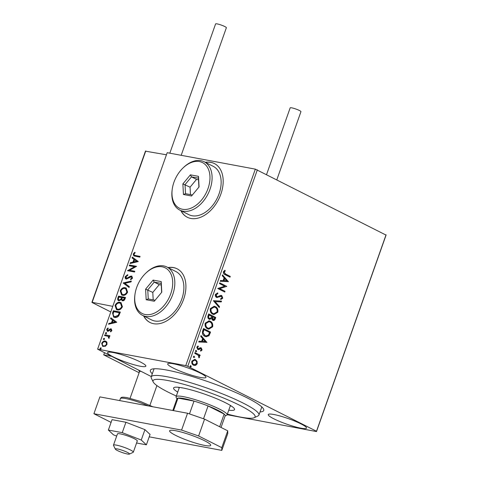 <?xml version="1.0" encoding="UTF-8"?>
<svg xmlns="http://www.w3.org/2000/svg" width="478" height="478" viewBox="0 0 478 478"><rect width="100%" height="100%" fill="white"/><g stroke="black" fill="none" stroke-linecap="round" stroke-linejoin="round"><path stroke-width="0.72" d="M152.297 373.796A60.156 8.52 19.5 0 1 151.335 369.345A60.156 8.52 19.5 0 1 166.828 370.074A60.156 8.52 19.5 0 1 226.255 388.518A60.156 8.52 19.5 0 1 263.581 409.09A60.156 8.52 19.5 0 1 260.032 411.952M180.875 210.643A30.078 19.933 -63.2 0 0 187.274 217.245A30.078 19.933 -63.2 0 0 190.883 218.458A30.078 19.933 -63.2 0 0 219.826 196.775A30.078 19.933 -63.2 0 0 214.371 163.536A30.078 19.933 -63.2 0 0 210.762 162.323A30.078 19.933 -63.2 0 0 205.259 162.311M214.473 163.59A30.078 19.933 -63.2 0 0 210.965 162.424A30.078 19.933 -63.2 0 0 205.462 162.412M143.603 315.898A30.078 19.933 -63.2 0 0 150.002 322.495A30.078 19.933 -63.2 0 0 153.617 323.708A30.078 19.933 -63.2 0 0 182.554 302.024A30.078 19.933 -63.2 0 0 177.099 268.785A30.078 19.933 -63.2 0 0 173.49 267.572A30.078 19.933 -63.2 0 0 167.993 267.561M177.201 268.839A30.078 19.933 -63.2 0 0 173.693 267.674A30.078 19.933 -63.2 0 0 168.19 267.662M200.401 377.453A20.303 2.874 -160.5 0 0 205.964 377.381A20.303 2.874 -160.5 0 0 194.582 370.504A20.303 2.874 -160.5 0 0 173.251 363.758A20.303 2.874 -160.5 0 0 167.688 363.83A20.303 2.874 -160.5 0 0 179.065 370.707A20.303 2.874 -160.5 0 0 200.401 377.453M140.293 366.244A20.303 2.874 -160.5 0 0 145.856 366.172A20.303 2.874 -160.5 0 0 134.479 359.289A20.303 2.874 -160.5 0 0 113.143 352.543A20.303 2.874 -160.5 0 0 107.58 352.615A20.303 2.874 -160.5 0 0 118.962 359.492A20.303 2.874 -160.5 0 0 140.293 366.244M300.961 428.186A20.303 2.874 -160.5 0 0 306.523 428.115A20.303 2.874 -160.5 0 0 295.141 421.238A20.303 2.874 -160.5 0 0 273.81 414.492A20.303 2.874 -160.5 0 0 268.248 414.563A20.303 2.874 -160.5 0 0 279.63 421.441A20.303 2.874 -160.5 0 0 300.961 428.186M197.073 361.32L197.199 363.788L195.633 365.395L193.542 365.21C192.078 364.493 191.523 363.125 191.875 361.105L194.707 359.39L195.508 359.665L197.073 361.32L196.673 361.249L196.799 363.716L197.199 363.788M195 352.585L200.145 355.178L199.876 355.937L199.123 355.554L199.499 357.293L199.123 357.783L198.185 355.22L194.731 353.338L195 352.585M202.086 349.986L200.844 351.079L200.557 350.41L201.441 349.717L201.005 348.635L198.615 349.663L197.737 349.508L196.811 347.165L198.059 345.964L198.382 346.634L197.474 347.398L197.976 348.743L200.372 347.709L201.25 347.87L202.086 349.986L200.437 351.001M201.005 348.635L200.073 348.51L198.215 349.591L198.615 349.663L197.737 349.508M197.749 346.078L197.982 346.562L197.073 347.327L197.575 348.665L198.531 348.809M200.372 347.709L201.25 347.87L200.85 347.793L201.686 349.914M202.708 330.812L203.52 328.529L210.559 332.079L208.952 335.777L206.066 336.745L204.811 336.303C202.738 335.395 202.039 333.56 202.708 330.812M208.695 313.921L215.733 317.47L215.237 318.862C214.658 320.332 213.809 320.792 212.692 320.242L211.521 318.569L209.173 319.208C208.014 318.611 207.625 317.506 207.996 315.886L208.695 313.921M213.23 320.427L212.692 320.242M209.693 319.388L209.173 319.208M213.373 300.698L221.529 301.098L221.236 301.923L215.052 301.618L219.545 306.697L219.253 307.521L213.373 300.698M219.438 283.568L219.707 282.815L226.745 286.364L219.761 288.628L225.007 291.275L224.738 292.034L217.699 288.479L224.678 286.208L219.438 283.568M225.586 274.049L230.271 276.415L230.002 277.168L225.252 274.772C223.865 274.432 223.256 273.416 223.417 271.731L224.887 270.285L225.293 270.942L224.146 272.09L225.586 274.049L225.186 273.978L230.271 276.415M255.336 169.14L167.186 152.697L97.614 349.167L185.763 365.61L255.336 169.14L386.069 235.098L316.496 431.568L227.152 414.707M257.343 169.833L187.77 366.303L316.49 431.246L386.063 234.776M228.442 281.578L220.244 281.303L220.537 280.478L223.148 280.61L224.122 277.849L222.228 275.698L222.515 274.88L228.394 281.703M221.523 296.348L216.57 297.412C215.518 296.862 215.13 295.852 215.399 294.376L217.723 292.942L217.86 293.737L216.14 294.687L216.851 296.659L217.627 296.76L220.555 295.422L221.762 295.577L222.784 298.158L220.92 299.455L220.699 298.648L222.067 297.788L221.523 296.348L221.003 296.223M217.341 292.972L217.46 293.665L215.739 294.609L216.45 296.587L217.627 296.76M221.278 295.41L221.762 295.577L221.362 295.5L222.384 298.087L222.784 298.158M217.072 297.585L216.57 297.412M215.393 306.613C217.418 307.569 218.225 309.439 217.801 312.224L213.899 314.59L212.752 314.183C210.72 313.221 209.932 311.339 210.38 308.549L214.269 306.225L214.992 306.535C217.018 307.497 217.825 309.368 217.4 312.152L217.801 312.224M210.218 321.222C212.244 322.178 213.051 324.048 212.626 326.833L208.725 329.199L207.577 328.792C205.552 327.83 204.757 325.948 205.205 323.158L209.095 320.834L209.818 321.144C211.844 322.106 212.65 323.976 212.226 326.761L212.626 326.833M206.944 342.284L198.746 342.003L199.039 341.184L201.65 341.31L202.63 338.549L200.73 336.404L201.023 335.58L206.902 342.409M196.01 350.38L196.709 351.366L195.896 351.7L195.532 350.774L196.171 350.38M193.954 356.17L194.654 357.162L193.847 357.496L193.482 356.57L194.116 356.176M190.614 365.616L191.314 366.608L190.501 366.943L190.136 366.017L190.77 365.622M151.311 376.574L97.614 349.167M106.887 342.146L107.012 344.345L105.447 346.221L102.698 346.389L101.706 343.353C102.674 341.543 103.881 340.784 105.327 341.071L106.887 342.146M104.831 334.803L109.958 335.759L109.689 336.518L108.936 336.375L109.313 337.844L108.936 338.388L108.004 336.327L104.562 335.562L104.831 334.803L109.916 335.879M107.562 331.284L106.648 329.414L107.891 327.992L108.213 328.511L107.305 329.45L107.801 330.525L110.191 328.948L111.063 328.852L111.9 330.543L110.657 331.863L110.37 331.338L111.254 330.471L110.824 329.611L108.44 331.188L107.209 331.17M110.872 331.726L111.655 330.674L110.824 329.611M107.867 330.555L108.357 330.435M108.757 330.639L111.422 328.972M112.545 313.03L113.352 310.748L120.36 312.056L118.753 315.839C117.403 317.284 116.029 317.816 114.63 317.434L113.65 317.117L112.545 313.03L112.945 313.233L113.752 310.951L113.352 310.748M122.505 300.776L121.34 299.575L118.998 300.793C117.845 300.566 117.457 299.67 117.827 298.105L118.526 296.139L125.535 297.447L125.045 298.84C124.459 300.321 123.617 300.967 122.505 300.776L122.087 300.638M118.998 300.793L118.508 300.632M123.204 282.916L131.336 281.076L131.044 281.901L124.878 283.293L129.353 286.675L129.06 287.499L123.204 282.916L131.223 281.399M129.275 265.786L129.538 265.033L136.553 266.342L129.586 270.279L134.814 271.253L134.545 272.006L127.53 270.697L134.491 266.76L129.275 265.786M135.411 255.521L140.078 256.393L139.809 257.146L133.756 255.885L133.254 254.009L134.718 252.306L135.125 252.79L133.971 254.135L134.348 255.228L140.03 256.513M138.25 261.556L130.076 263.521L130.369 262.697L132.974 262.111L133.948 259.351L132.059 257.923L132.352 257.098L138.25 261.556M127.076 278.531L126.419 278.244L127.853 278.411L130.769 276.409L131.976 276.224L131.57 276.021L132.585 278.077L130.727 279.755L130.506 279.086L131.874 277.933L131.336 276.78L126.395 279.08C125.35 278.871 124.961 278.065 125.236 276.654L127.548 274.731L127.686 275.412L125.971 276.732L126.676 278.327L130.369 276.206L131.976 276.153M131.964 277.061L131.336 276.78M126.395 279.08L125.959 278.937M125.212 287.72L126.168 288.043L127.608 292.148C126.252 294.663 124.573 295.709 122.571 295.285L121.609 294.968L120.211 290.827C121.561 288.348 123.228 287.314 125.212 287.72L126.353 288.144M120.038 302.329L120.994 302.652L122.434 306.757C121.077 309.272 119.398 310.318 117.397 309.893L116.435 309.577L115.043 305.436C116.387 302.956 118.054 301.923 120.038 302.329L121.179 302.753M116.752 322.262L108.578 324.227L108.87 323.403L111.476 322.811L112.45 320.051L110.561 318.623L110.854 317.804L116.752 322.262M106.433 332.634L106.534 333.244L105.728 333.764L105.369 333.023L106.325 332.551M104.383 338.43L104.485 339.033L103.678 339.559L103.314 338.818L104.27 338.346M101.037 347.876L101.139 348.48L100.332 349L99.974 348.265L100.93 347.793M187.77 366.303L185.763 365.61M316.496 431.568L316.49 431.246M143.806 316A30.078 19.933 -63.2 0 0 150.104 322.542M181.078 210.744A30.078 19.933 -63.2 0 0 187.376 217.293M134.001 255.993L133.655 254.212L133.254 254.009M133.655 254.212L135.119 252.509M134.587 255.324L135.812 255.724M130.59 263.408L130.769 262.9L130.369 262.697M130.769 262.9L133.374 262.314L132.974 262.111M133.374 262.314L134.348 259.554L133.948 259.351M134.348 259.554L132.059 257.923M132.46 258.126L132.723 257.379M133.804 261.92L136.935 261.502L134.551 259.805L133.804 261.92L136.535 261.299L134.551 259.805M136.935 261.502L136.535 261.299M129.717 265.87L129.944 265.236L129.538 265.033M129.944 265.236L136.511 266.461M134.772 271.373L129.586 270.279M127.979 270.781L127.596 270.53M127.996 270.733L134.892 266.963L134.491 266.76M126.168 279.021L125.236 276.654M125.636 276.858L127.949 274.934M127.853 278.411L127.453 278.208M130.769 276.409L130.369 276.206M131.02 279.624L130.506 279.086M130.906 279.289L132.275 278.136L131.874 277.933M132.275 278.136L131.737 276.983M129.09 287.421L123.163 283.042M121.818 295.063L120.617 291.03L120.211 290.827M120.617 291.03C121.962 288.551 123.629 287.517 125.612 287.923M122.075 294.281L123.24 294.729C124.83 295.069 126.174 294.239 127.279 292.249L126.12 288.933L124.943 288.479C123.366 288.144 122.027 288.963 120.94 290.941L122.075 294.281L122.84 294.526C124.429 294.866 125.774 294.036 126.873 292.046L125.72 288.73M123.24 294.729L122.84 294.526M127.279 292.249L126.873 292.046M118.723 300.722L118.233 298.308L118.926 296.342L118.526 296.139M118.926 296.342L125.493 297.567M122.29 300.722L121.34 299.575M118.233 298.308L117.827 298.105M119.667 300.244L118.98 299.945L119.667 300.244L121.34 299.288L121.986 297.722L118.974 297.029L118.669 297.896C118.233 299.091 118.43 299.808 119.267 300.041L120.94 299.085L121.585 297.519M123.163 300.22L122.47 299.927L123.163 300.22L124.674 299.055L124.949 298.272L122.302 297.651L122.165 298.039C121.759 299.168 121.956 299.826 122.762 300.017L124.274 298.852L124.549 298.069M124.674 299.055L124.274 298.852M121.34 299.288L120.94 299.085M116.644 309.672L115.443 305.639L115.043 305.436M115.443 305.639C116.787 303.16 118.454 302.126 120.438 302.532M116.901 308.89L118.066 309.338C119.655 309.678 121.006 308.848 122.105 306.858L120.946 303.542L119.775 303.088C118.191 302.753 116.853 303.572 115.766 305.55L116.901 308.89L117.666 309.135C119.255 309.475 120.599 308.645 121.699 306.655L120.546 303.345M118.066 309.338L117.666 309.135M122.105 306.858L121.699 306.655M113.752 310.951L120.319 312.176M113.842 317.207L112.945 313.233M114.099 316.418L115.3 316.878L118.634 315.516L119.781 312.881L113.8 311.638L112.975 314.506L114.099 316.418L114.899 316.675L118.233 315.313L119.375 312.678M118.634 315.516L118.233 315.313M115.3 316.878L114.899 316.675M109.092 324.108L109.271 323.606L108.87 323.403M109.271 323.606L111.876 323.014L111.476 322.811M111.876 323.014L112.856 320.254L112.45 320.051M112.856 320.254L110.561 318.623M110.962 318.826L111.225 318.085M112.306 322.626L115.443 322.208L113.059 320.511L112.306 322.626L115.037 322.005L113.059 320.511M115.443 322.208L115.037 322.005M110.777 331.541L110.37 331.338M111.655 330.674L111.254 330.471M107.407 331.248L106.648 329.414M107.048 329.617L108.291 328.195M109.57 329.934L109.169 329.73M110.591 329.151L110.191 328.948M106.128 333.967L105.369 333.023M105.769 333.226L106.576 332.706M109.05 338.275L108.518 337.928M108.918 338.131L109.133 337.809L108.727 337.605M109.133 337.809L108.004 336.327M105.011 335.646L105.238 335.006M104.079 339.756L103.314 338.818M103.72 339.022L104.527 338.502M102.919 346.49L102.113 343.557L101.706 343.353M102.113 343.557C103.075 341.746 104.282 340.987 105.734 341.274L105.327 341.071M105.734 341.274L106.194 341.406M104.031 346.06L103.123 345.69L104.031 346.06C105.106 346.293 106.026 345.749 106.785 344.429C107 343.001 106.558 342.2 105.459 342.033M103.63 345.857C104.706 346.09 105.626 345.546 106.385 344.226C106.6 342.798 106.158 341.997 105.058 341.83C103.983 341.591 103.081 342.134 102.34 343.467C102.101 344.895 102.537 345.69 103.63 345.857M106.785 344.429L106.385 344.226M105.997 342.206L105.058 341.83M100.733 349.203L99.974 348.265M100.374 348.468L101.181 347.948M229.87 276.338L229.643 276.989M224.618 270.423L225.293 270.942M224.893 270.865L224.021 271.57L224.421 271.641M224.021 271.57L223.746 272.012L224.146 272.09M223.746 272.012L225.186 273.978M227.994 281.632L220.262 281.249M222.419 275.149L228.042 281.506M224.732 278.537L224.331 278.459L223.584 280.574L226.721 280.783L224.732 278.537L223.985 280.652M219.671 282.922L226.745 286.364M226.345 286.292L226.691 286.525M226.291 286.447L219.761 288.628M219.36 288.551L225.007 291.275M224.606 291.204L224.379 291.849M217.46 293.665L217.86 293.737M215.739 294.609L216.14 294.687M216.45 296.587L217.227 296.683L216.45 296.587M222.384 298.087L220.519 299.383M221.123 296.27L220.454 296.342M220.053 296.27L219.02 296.85L219.42 296.922M219.02 296.85L216.881 297.537M221.111 301.08L220.836 301.845L221.236 301.923M220.836 301.845L215.052 301.618M214.652 301.54L219.545 306.697M219.145 306.625L218.948 307.175M217.4 312.152L213.696 314.542M214.066 306.195L214.992 306.535M214.013 307.025L210.708 308.818C210.344 311.07 210.977 312.588 212.62 313.359L213.732 313.705M213.021 313.431L213.935 313.747L217.066 311.895C217.406 309.648 216.755 308.137 215.13 307.372L214.21 307.055L211.109 308.89C210.744 311.148 211.378 312.66 213.021 313.431L212.62 313.359M210.708 308.818L211.109 308.89M208.653 314.028L215.733 317.47M215.333 317.398L214.837 318.784L213.033 320.38M209.501 319.346L211.521 318.569M209.041 318.378L211.121 317.9L211.766 316.358L208.749 314.966L208.438 315.827C208.002 317.022 208.205 317.876 209.041 318.378L209.597 318.521M212.549 319.406L214.467 318.647L214.742 317.864L212.483 316.723L211.951 317.034L212.549 319.406L213.092 319.543M211.951 317.034L212.351 317.111L213.296 319.603L212.895 319.531M212.483 316.723L212.351 317.111M208.438 315.827L208.838 315.904C208.402 317.099 208.605 317.948 209.442 318.456L209.794 318.575L209.394 318.503M209.149 315.038L208.838 315.904M212.226 326.761L208.528 329.151M208.898 320.804L209.818 321.144M208.838 321.634L205.54 323.427C205.17 325.679 205.803 327.197 207.446 327.968L208.557 328.314M207.846 328.039L208.761 328.356L211.897 326.504C212.232 324.257 211.587 322.746 209.956 321.981L209.041 321.664L205.94 323.498C205.57 325.757 206.203 327.269 207.846 328.039L207.446 327.968M205.54 323.427L205.94 323.498M203.479 328.637L210.559 332.079M210.159 332.007L208.551 335.705L208.952 335.777M208.551 335.705L205.863 336.703M204.68 335.478L206.084 335.903L208.426 335.042L209.567 332.473L203.975 329.647L203.574 329.575L202.75 332.497L204.68 335.478L205.875 335.855M202.75 332.497L205.08 335.55M203.975 329.647L203.15 332.574M206.502 342.332L198.764 341.949M200.927 335.855L206.544 342.206M203.234 339.237L202.833 339.165L202.086 341.28L205.223 341.489L203.234 339.237L202.487 341.352M200.605 348.564L200.073 348.51L200.605 348.564M197.982 346.562L198.382 346.634M197.073 347.327L197.474 347.398M197.575 348.665L198.131 348.737L197.575 348.665M195.944 350.368L196.709 351.366M196.309 351.294L195.496 351.629M194.964 352.692L200.145 355.178M199.744 355.106L199.517 355.752M199.499 357.293L199.099 357.221L198.717 355.477L199.123 355.554M199.099 357.221L198.723 357.705M193.895 356.158L194.654 357.162M194.253 357.084L193.447 357.419M196.799 363.716L195.233 365.323L195.633 365.395M195.233 365.323L194.152 365.443M194.51 359.366L195.508 359.665M195.108 359.593L196.673 361.249M194.421 360.185L192.108 361.344C191.875 362.85 192.305 363.86 193.405 364.379L194.241 364.624M193.805 364.451L194.438 364.672L196.572 363.471C196.787 361.954 196.339 360.938 195.233 360.424L194.63 360.209L192.509 361.422C192.276 362.927 192.706 363.937 193.805 364.451L193.405 364.379M192.108 361.344L192.509 361.422M190.549 365.604L191.314 366.608M190.913 366.53L190.101 366.865M139.122 372.732L103.732 354.873L104.425 352.919M103.732 354.873L110.974 356.224M128.2 452.821A7.517 1.064 -160.5 0 0 119.942 449.559A7.517 1.064 -160.5 0 0 115.341 449.129A7.517 1.064 -160.5 0 0 116.62 450.121A7.517 1.064 -160.5 0 0 123.898 453.09A7.517 1.064 -160.5 0 0 129.371 454.1A7.517 1.064 -160.5 0 0 128.2 452.821M115.341 449.129L113.507 445.388A10.528 1.494 19.5 0 1 113.477 445.149A10.528 1.494 19.5 0 1 120.623 446.189A10.528 1.494 19.5 0 1 131.504 450.557A10.528 1.494 19.5 0 1 133.326 452.182A10.528 1.494 19.5 0 1 133.153 452.343L129.371 454.1M141.004 371.376A10.528 1.494 -160.5 0 0 139.516 371.615L130.082 398.264M166.44 154.794L145.449 151.162L91.931 302.287L112.772 306.356M169.821 153.187L215.596 23.918A5.712 0.807 19.5 0 1 217.161 23.9A5.712 0.807 19.5 0 1 223.166 25.8A5.712 0.807 19.5 0 1 226.369 27.736L181.192 155.308M266.581 174.494L290.176 107.861A5.712 0.807 19.5 0 1 293.617 108.297A5.712 0.807 19.5 0 1 299.371 110.478A5.712 0.807 19.5 0 1 300.949 111.679L276.864 179.686M136.977 441.17A10.528 1.494 -160.5 0 0 137.3 440.955A10.528 1.494 -160.5 0 0 128.911 436.408A10.528 1.494 -160.5 0 0 117.773 433.707A10.528 1.494 -160.5 0 0 117.451 433.922L113.477 445.149M136.577 442.992L146.382 444.821L141.255 440.029L122.249 432.644L125.929 422.259L112.049 419.672L108.369 430.057L113.495 434.849L116.686 436.091M122.249 432.644L108.369 430.057M146.382 444.821L150.062 434.436L144.936 429.644L125.929 422.259M141.255 440.029L144.936 429.644M204.739 445.436A21.809 3.089 -160.5 0 0 210.714 445.359A21.809 3.089 -160.5 0 0 198.489 437.973A21.809 3.089 -160.5 0 0 175.575 430.72A21.809 3.089 -160.5 0 0 169.6 430.798A21.809 3.089 -160.5 0 0 181.825 438.189A21.809 3.089 -160.5 0 0 204.739 445.436M149.214 436.838L221.81 450.378L221.774 447.659L198.609 435.972L181.586 430.086L93.909 413.733L111.081 422.391M221.774 447.659L227.737 430.821L204.572 419.134L198.609 435.972M227.737 430.821L227.773 433.54L221.81 450.378M181.586 430.086L187.549 413.243L99.878 396.889L93.909 413.733M187.549 413.243L204.572 419.134M227.373 414.079A54.139 7.666 -160.5 0 0 254.212 417.706A54.139 7.666 -160.5 0 0 251.225 411.976A54.139 7.666 -160.5 0 0 191.702 386.624A54.139 7.666 -160.5 0 0 153.193 381.934A54.139 7.666 -160.5 0 0 156.915 385.597A54.139 7.666 -160.5 0 0 176.334 396.011M153.193 381.934L151.365 378.188A57.151 8.096 19.5 0 1 151.197 376.903A57.151 8.096 19.5 0 1 195.795 384.324A57.151 8.096 19.5 0 1 254.84 409.903A57.151 8.096 19.5 0 1 258.933 415.053A57.151 8.096 19.5 0 1 257.995 415.95L254.212 417.706M181.658 387.736A27.073 3.836 -160.5 0 0 181.987 387.981M177.72 392.109A32.331 4.577 19.5 0 1 175.91 390.908A32.331 4.577 19.5 0 1 173.592 387.993A32.331 4.577 19.5 0 1 198.824 392.193A32.331 4.577 19.5 0 1 232.23 406.664A32.331 4.577 19.5 0 1 234.549 409.58A32.331 4.577 19.5 0 1 228.753 410.184M178.204 387.258A32.331 4.577 -160.5 0 0 179.208 387.903M230.241 405.971A32.331 4.577 -160.5 0 0 231.424 406.103M221.045 427.446L225.192 415.74A25.567 3.621 -160.5 0 0 224.158 414.067L208.067 405.947A25.567 3.621 -160.5 0 0 194.02 401.09A25.567 3.621 -160.5 0 0 183.994 398.58A25.567 3.621 -160.5 0 0 177.989 398.102A25.567 3.621 -160.5 0 0 176.991 398.67L172.803 410.494M176.902 398.915L176.149 397.373A27.073 3.836 19.5 0 1 176.071 396.764A27.073 3.836 19.5 0 1 183.486 396.668A27.073 3.836 19.5 0 1 211.927 405.667A27.073 3.836 19.5 0 1 227.104 414.838A27.073 3.836 19.5 0 1 226.656 415.263L225.102 415.985M189.479 413.912L194.02 401.09L177.989 398.102L173.55 410.632M219.671 426.752L224.158 414.067A25.567 3.621 -160.5 0 0 208.067 405.947L203.532 418.77M162.144 266.814A25.567 16.939 -63.2 0 0 145.682 273.279A25.567 16.939 -63.2 0 0 134.951 294.556A25.567 16.939 -63.2 0 0 145.252 314.524A25.567 16.939 -63.2 0 0 170.73 293.845A25.567 16.939 -63.2 0 0 162.144 266.814M145.682 273.279L146.22 272.765A27.073 17.937 116.8 0 1 163.649 265.917A27.073 17.937 116.8 0 1 166.9 267.005A27.073 17.937 116.8 0 1 171.805 296.922A27.073 17.937 116.8 0 1 145.76 316.436A27.073 17.937 116.8 0 1 142.51 315.343A27.073 17.937 116.8 0 1 134.85 295.29L134.951 294.556M142.51 315.343L151.562 319.913A27.073 17.937 -63.2 0 0 154.812 321.001A27.073 17.937 -63.2 0 0 180.857 301.493A27.073 17.937 -63.2 0 0 175.946 271.576L166.9 267.005M154.269 301.248L146.172 299.736L145.599 289.16L153.127 280.09L161.223 281.602L161.797 292.178L154.269 301.248M161.241 285.019L159.246 284.643L154.215 282.11L147.762 289.883L148.252 298.947L155.111 300.232M159.246 284.643L152.793 292.416L145.599 289.16M161.642 292.369L161.158 283.406L154.215 282.11L153.127 280.09M152.793 292.416L153.193 299.873M161.158 283.406L161.223 281.602M146.172 299.736L148.252 298.947M199.416 161.564A25.567 16.939 -63.2 0 0 182.954 168.029A25.567 16.939 -63.2 0 0 172.223 189.306A25.567 16.939 -63.2 0 0 182.524 209.274A25.567 16.939 -63.2 0 0 208.002 188.595A25.567 16.939 -63.2 0 0 199.416 161.564M182.954 168.029L183.492 167.509A27.073 17.937 116.8 0 1 200.921 160.668A27.073 17.937 116.8 0 1 204.166 161.755A27.073 17.937 116.8 0 1 209.077 191.672A27.073 17.937 116.8 0 1 183.032 211.186A27.073 17.937 116.8 0 1 179.782 210.093A27.073 17.937 116.8 0 1 172.122 190.041L172.223 189.306M179.782 210.093L188.834 214.658A27.073 17.937 -63.2 0 0 192.078 215.751A27.073 17.937 -63.2 0 0 218.123 196.237A27.073 17.937 -63.2 0 0 213.218 166.326L204.166 161.755M191.541 195.998L183.444 194.486L182.871 183.911L190.399 174.84L198.495 176.352L199.069 186.928L191.541 195.998M198.513 179.77L196.518 179.393L191.487 176.86L185.034 184.633L185.524 193.698L192.383 194.976M196.518 179.393L190.065 187.167L182.871 183.911M198.908 187.119L198.43 178.151L191.487 176.86L190.399 174.84M190.065 187.167L190.465 194.618M198.43 178.151L198.495 176.352M183.444 194.486L185.524 193.698M129.413 277.365L129.012 277.162M121.848 298.099L121.448 297.896M119.602 313.377L119.201 313.174M214.837 318.784L215.237 318.862M209.633 333.495L210.033 333.566M203.287 330.388L203.688 330.459M199.278 348.994L199.679 349.071M145.772 150.94L92.105 302.502L110.794 311.931M148.264 405.918A19.55 2.766 -160.5 0 0 125.732 398.568A19.55 2.766 -160.5 0 0 120.378 398.634C121.209 397.003 121.908 396.919 127.017 397.594L140.078 401.305L152.864 406.778M134.348 255.228L134.748 255.431M217.143 296.76L216.743 296.689M213.935 313.747L213.535 313.676M214.21 307.055L213.809 306.978M208.761 328.356L208.36 328.284M209.041 321.664L208.641 321.586M206.084 335.903L205.683 335.825M200.814 348.57L200.413 348.498M198.203 348.82L197.802 348.743M194.438 364.672L194.038 364.595M194.63 360.209L194.229 360.137M139.48 371.717L138.763 370.247M133.326 452.182L137.3 440.955M149.925 405.296L156.904 385.585M92.009 302.472L110.788 311.949M119.685 400.588L120.378 398.634M258.933 415.053L261.813 406.933M151.197 376.903L154.071 368.783M176.071 396.764L179.387 387.389M227.104 414.838L230.426 405.464"/></g></svg>
